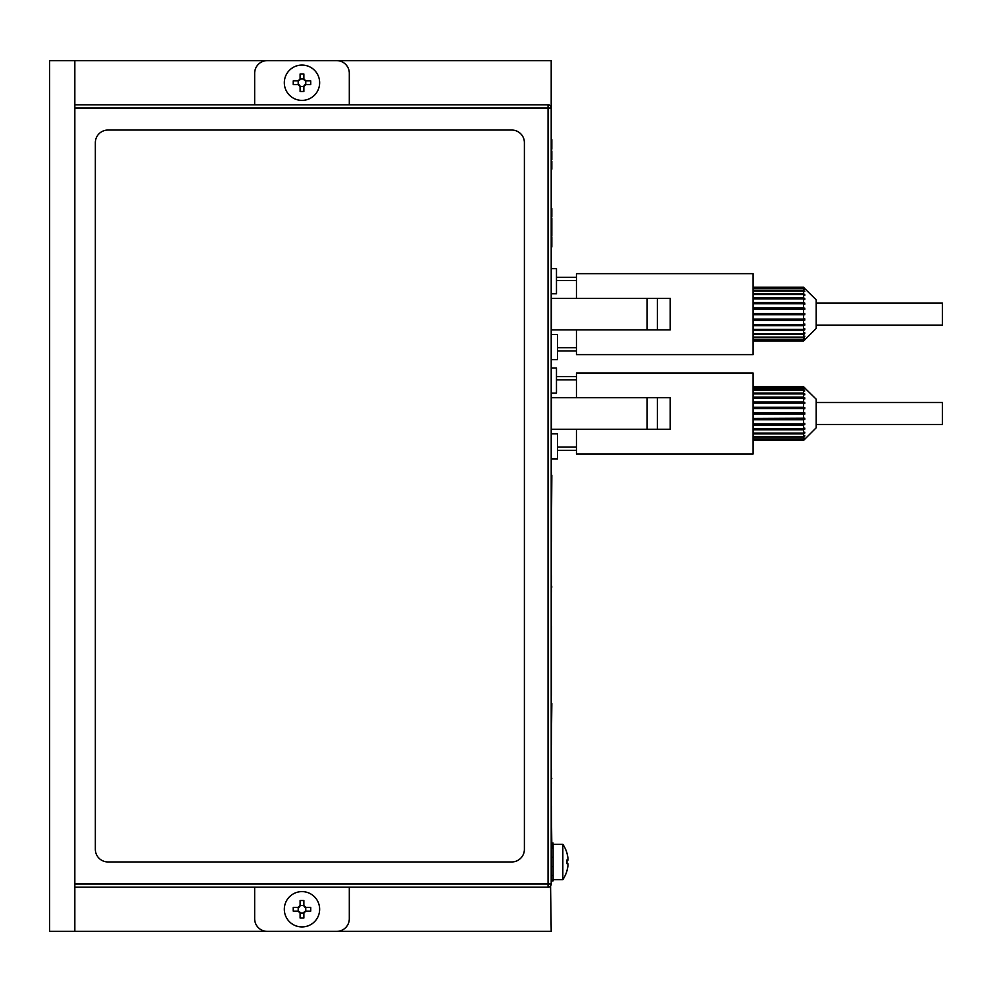 <?xml version="1.0" encoding="UTF-8"?>
<svg xmlns="http://www.w3.org/2000/svg" width="992" height="992" viewBox="0 0 992 992"><rect width="100%" height="100%" fill="white"/><g stroke="black" fill="none" stroke-linecap="round" stroke-linejoin="round"><path stroke-width="1.49" d="M74.834 104.805L548.055 104.805A3.15 3.15 0 0 1 551.205 107.967L551.205 60.636L49.6 60.636L49.6 931.364L74.834 931.364L74.834 60.636M550.572 885.93L551.205 931.364L74.834 931.364M319.647 82.72A17.67 17.67 0 0 1 301.977 100.39A17.67 17.67 0 0 1 284.32 82.72A17.67 17.67 0 0 1 301.977 65.063A17.67 17.67 0 0 1 319.647 82.72M293.26 84.618A30.628 15.314 -90 0 1 293.235 82.72A30.628 15.314 -90 0 1 293.26 80.836L298.195 80.836L300.092 78.938L300.092 74.003A30.628 15.314 0 0 1 303.874 74.003L303.874 78.938L305.772 80.836L310.707 80.836A30.628 15.314 90 0 1 310.732 82.72A30.628 15.314 90 0 1 310.707 84.618L305.772 84.618L303.874 86.515L303.874 91.45A30.628 15.314 180 0 1 300.092 91.45L300.092 86.515L298.195 84.618L293.26 84.618M303.874 86.515L300.092 86.515M298.195 84.618L298.195 80.836M300.092 78.938L303.874 78.938M305.772 80.836L305.772 84.618M303.924 86.068A1.897 1.897 0 0 1 305.325 84.667M305.325 80.786A1.897 1.897 0 0 1 303.924 79.385M300.03 79.385A1.897 1.897 0 0 1 298.642 80.786M298.642 84.667A1.897 1.897 0 0 1 300.03 86.068M319.647 909.28A17.67 17.67 0 0 1 301.977 926.937A17.67 17.67 0 0 1 284.32 909.28A17.67 17.67 0 0 1 301.977 891.61A17.67 17.67 0 0 1 319.647 909.28M293.26 911.164A30.628 15.314 -90 0 1 293.235 909.28A30.628 15.314 -90 0 1 293.26 907.382L298.195 907.382L300.092 905.485L300.092 900.55A30.628 15.314 0 0 1 303.874 900.55L303.874 905.485L305.772 907.382L310.707 907.382A30.628 15.314 90 0 1 310.732 909.28A30.628 15.314 90 0 1 310.707 911.164L305.772 911.164L303.874 913.062L303.874 917.997A30.628 15.314 180 0 1 300.092 917.997L300.092 913.062L298.195 911.164L293.26 911.164M303.874 913.062L300.092 913.062M298.195 911.164L298.195 907.382M300.092 905.485L303.874 905.485M305.772 907.382L305.772 911.164M303.924 912.615A1.897 1.897 0 0 1 305.325 911.214M305.325 907.333A1.897 1.897 0 0 1 303.924 905.932M300.03 905.932A1.897 1.897 0 0 1 298.642 907.333M298.642 911.214A1.897 1.897 0 0 1 300.03 912.615M562.836 879.619A31.546 31.546 0 0 0 567.002 870.703L566.953 870.641A31.496 31.484 -0 0 0 567.957 865.706L567.957 863.784L566.953 863.71A30.628 26.524 -88.4 0 0 566.953 859.928L567.957 860.002L567.957 858.142A31.496 31.484 -0 0 0 566.953 853.207L567.002 853.207A31.546 31.546 0 0 0 562.836 844.291L562.836 879.619L553.102 879.619L553.102 857.262L551.205 857.262M551.205 848.42L553.102 848.42L553.102 844.291L562.836 844.291M566.965 860.126L567.957 860.126L566.965 860.2M567.002 861.949A30.628 26.524 -91.6 0 1 566.965 863.71M567.957 865.768L567.957 865.768A31.496 31.484 180 0 1 566.965 870.654M567.957 860.002L566.965 860.002L567.957 860.002M551.205 880.177L553.102 880.177L553.102 880.884L551.205 880.884M553.102 875.49L551.205 875.49M551.205 866.648L553.102 866.648M551.837 843.026L553.102 843.026L551.837 843.733M553.102 857.262L553.102 848.42M551.205 846.176L551.205 704.841M551.205 698.542L551.205 468.869M551.205 298.902L551.205 262.049M551.205 465.583L551.205 428.718M551.205 398.263L551.205 329.356M551.366 334.49L557.504 334.49L557.504 359.65L551.366 359.65M551.366 293.781L556.475 293.781L556.475 268.621L551.366 268.621M551.366 433.851L557.504 433.851L557.504 459.011L551.366 459.011M551.366 393.142L556.475 393.142L556.475 367.982L551.366 367.982M122.165 104.805L115.853 104.805L122.165 104.805M147.399 104.805L141.087 104.805L147.399 104.805M172.633 104.805L178.944 104.805L172.633 104.805M197.879 104.805L191.568 104.805L197.879 104.805M548.055 104.805L548.055 107.967L74.834 107.967L74.834 884.033L548.055 884.033L548.055 107.967L551.205 107.967L551.205 884.033A3.15 3.15 0 0 1 548.055 887.195L74.834 887.195M95.344 142.662L95.344 849.338A12.623 12.623 0 0 0 107.967 861.949L511.773 861.949A12.623 12.623 0 0 0 524.396 849.338L524.396 142.662A12.623 12.623 0 0 0 511.773 130.051L107.967 130.051A12.623 12.623 0 0 0 95.344 142.662M229.425 104.805L223.113 104.805M254.659 104.805L254.659 73.259A12.623 12.623 0 0 1 267.282 60.636L336.685 60.636A12.623 12.623 0 0 1 349.308 73.259L349.308 104.805M349.308 887.195L349.308 918.741A12.623 12.623 0 0 1 336.685 931.364L267.282 931.364A12.623 12.623 0 0 1 254.659 918.741L254.659 887.195M551.366 806.397L551.837 847.404L551.205 847.404M551.205 703.551L551.837 703.551L551.366 744.558M551.366 626.002L551.366 695.404M551.366 472.056L551.366 475.205M551.837 475.205L551.366 541.458M551.366 783.916L551.366 778.819M551.837 778.819L551.366 776.637M551.366 774.306L551.366 769.358M551.366 592.174L551.366 587.078M551.837 587.078L551.366 584.896M551.366 583.147L551.366 575.72M551.205 169.21L551.837 169.21L551.837 161.2L551.205 161.2M551.837 167.028L551.205 167.028M551.205 159.6L551.837 159.6L551.837 151.02L551.205 151.02M551.837 151.156L551.205 151.156M551.205 149.122L551.837 149.122L551.837 139.661L551.205 139.661M551.837 142.811L551.205 142.811M551.837 236.245L551.205 236.245L551.837 236.208L551.837 227.069L551.205 227.069M551.837 227.503L551.205 227.503M551.205 246.983L551.837 246.983L551.837 237.386L551.205 237.386M551.837 241.019L551.205 241.019M551.837 243.164L551.205 243.164M551.837 228.098L551.205 228.098M551.205 226.622L551.837 226.622L551.837 218.513L551.205 218.513M551.205 217.037L551.837 217.037L551.837 208.63L551.205 208.63M551.837 209.51L551.205 209.51M816.205 303.143L942.4 303.143L942.4 325.116L816.205 325.116M804.648 288.498L816.205 299.844L816.205 328.414L803.594 341.037L753.114 340.95M753.114 341.037L803.594 341.037M753.114 325.165L804.785 325.165L804.785 324.012L803.594 324.496L803.594 320.342L753.114 320.342M803.594 324.496L753.114 324.496M803.594 287.308L753.114 287.308M804.376 289.49L803.594 287.444L753.114 287.444M803.594 288.35L753.114 288.35M804.053 291.549L804.785 291.549L803.594 290.52L803.594 288.746L753.114 288.746M803.594 290.52L753.114 290.52M803.644 294.612L804.785 294.612L803.594 293.719L803.594 291.152L753.114 291.152M803.594 293.719L753.114 293.719M753.114 298.518L804.785 298.518L803.594 297.811L803.594 294.562L753.114 294.562M803.594 297.811L753.114 297.811M753.114 303.106L804.785 303.106L803.594 302.61L803.594 298.828L753.114 298.828M803.594 302.61L753.114 302.61M753.114 308.165L804.785 308.165L803.594 307.917L803.594 303.763L753.114 303.763M803.594 307.917L753.114 307.917M753.114 320.094L804.785 320.094L804.785 318.854L803.594 319.102L803.594 314.762L804.785 314.762L804.785 313.497L803.594 313.497L803.594 309.157L753.114 309.157M803.594 313.497L753.114 313.497M803.594 319.102L753.114 319.102M803.594 314.762L753.114 314.762M753.114 329.753L804.785 329.753L804.785 328.736L803.594 329.431L803.594 325.649L753.114 325.649M803.594 329.431L753.114 329.431M803.644 333.659L804.785 333.659L804.785 332.816L803.594 333.696L803.594 330.448L753.114 330.448M803.594 333.696L753.114 333.696M804.053 336.71L804.785 336.077L803.594 337.106L803.594 334.54L753.114 334.54M803.594 337.106L753.114 337.106M804.376 338.768L803.594 339.524L803.594 337.739L753.114 337.739M803.594 339.524L753.114 339.524M804.648 339.76L803.594 340.814L803.594 339.909L753.114 339.909M803.594 340.814L753.114 340.814M647.144 298.356L670.232 298.356L670.232 329.902L551.403 329.902L551.403 298.356L647.144 298.356L647.144 329.902M576.451 329.902L576.451 354.603L753.114 354.603L753.114 273.668L576.451 273.668L576.451 298.356M576.451 277.289L556.475 277.289M557.504 350.982L576.451 350.982M804.785 288.498L803.594 287.444M804.785 289.49L803.594 288.746M804.785 291.549L803.594 291.152M804.785 294.612L804.785 295.455L803.594 294.562M804.785 298.518L804.785 299.534L803.594 298.828M804.785 303.106L804.785 304.259L803.594 303.763M804.785 308.165L804.785 309.405L803.594 309.157M804.785 320.094L803.594 320.342M804.785 325.165L803.594 325.649M804.785 329.753L803.594 330.448M804.785 333.659L803.594 334.54M804.785 336.71L803.594 337.739M804.785 338.768L803.594 339.909M804.785 339.76L803.594 340.95M816.205 402.516L942.4 402.516L942.4 424.477L816.205 424.477M804.648 387.86L816.205 399.206L816.205 427.788L803.594 440.398L753.114 440.312M804.785 412.858L804.785 414.123L804.785 412.858L803.594 412.858L803.594 408.518L753.114 408.518M753.114 440.398L803.594 440.398M753.114 424.526L804.785 424.526L804.785 423.373L803.594 423.857L803.594 419.703L753.114 419.703M803.594 423.857L753.114 423.857M803.594 386.682L753.114 386.682M804.376 388.852L803.594 386.806L753.114 386.806M803.594 387.711L753.114 387.711M804.053 390.922L804.785 390.922L803.594 389.881L803.594 388.108L753.114 388.108M803.594 389.881L753.114 389.881M803.644 393.973L804.785 393.973L803.594 393.08L803.594 390.513L753.114 390.513M803.594 393.08L753.114 393.08M753.114 397.879L804.785 397.879L803.594 397.172L803.594 393.923L753.114 393.923M803.594 397.172L753.114 397.172M753.114 402.467L804.785 402.467L803.594 401.983L803.594 398.189L753.114 398.189M803.594 401.983L753.114 401.983M753.114 407.538L804.785 407.538L803.594 407.29L803.594 403.124L753.114 403.124M803.594 407.29L753.114 407.29M803.594 412.858L753.114 412.858M753.114 419.455L804.785 419.455L804.785 418.227L753.114 418.475M803.594 418.475L803.594 414.123L753.114 414.123M753.114 429.114L804.785 429.114L804.785 428.098L803.594 428.792L803.594 425.01L753.114 425.01M803.594 428.792L753.114 428.792M803.644 433.02L804.785 433.02L804.785 432.177L803.594 433.058L803.594 429.821L753.114 429.821M803.594 433.058L753.114 433.058M804.053 436.071L804.785 435.438L803.594 436.48L803.594 433.901L753.114 433.901M803.594 436.48L753.114 436.48M804.376 438.142L803.594 438.886L803.594 437.1L753.114 437.1M803.594 438.886L753.114 438.886M804.648 439.121L803.594 440.175L803.594 439.27L753.114 439.27M803.594 440.175L753.114 440.175M647.144 397.718L670.232 397.718L670.232 429.263L551.403 429.263L551.403 397.718L647.144 397.718L647.144 429.263M576.451 429.263L576.451 453.964L753.114 453.964L753.114 373.029L576.451 373.029L576.451 397.718M556.475 376.65L576.451 376.65L556.475 376.65M557.504 450.343L576.451 450.343M804.785 387.86L803.594 386.806M804.785 388.852L803.594 388.108M804.785 390.922L803.594 390.513M804.785 393.973L804.785 394.816L803.594 393.923M804.785 397.879L804.785 398.896L803.594 398.189M804.785 402.467L804.785 403.62L803.594 403.124M804.785 407.538L804.785 408.766L803.594 408.518M804.785 414.123L803.594 414.123M804.785 419.455L803.594 419.703M804.785 424.526L803.594 425.01M804.785 429.114L803.594 429.821M804.785 433.02L803.594 433.901M804.785 436.071L803.594 437.1M804.785 438.142L803.594 439.27M804.785 439.121L803.594 440.312M548.055 887.195A3.15 3.15 0 0 0 551.205 884.033L548.055 884.033L548.055 887.195M551.837 144.956L551.205 144.956M551.837 233.504L551.205 233.504M551.837 223.919L551.205 223.919M551.837 214.024L551.205 214.024M556.475 280.5L576.451 280.5M576.451 347.758L557.504 347.758M657.374 298.356L657.374 329.902M556.475 379.862L576.451 379.862M576.451 447.119L557.504 447.119M657.374 397.718L657.374 429.263M753.114 287.221L803.594 287.221M753.114 386.582L803.594 386.582"/></g></svg>
